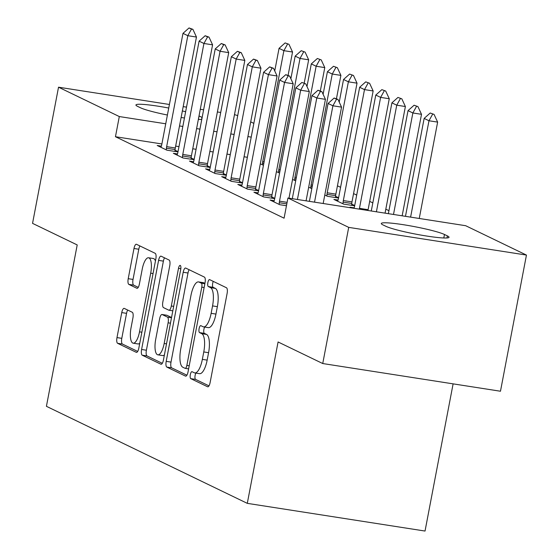 <?xml version="1.0" encoding="UTF-8"?>
<svg xmlns="http://www.w3.org/2000/svg" width="559" height="559" viewBox="0 0 559 559"><rect width="100%" height="100%" fill="white"/><g stroke="black" fill="none" stroke-linecap="round" stroke-linejoin="round"><path stroke-width="0.84" d="M190.326 374.642A3.543 1.181 -81.1 0 0 190.773 378.646L207.585 386.765A5.066 1.691 -81.1 0 0 207.752 386.814A5.066 1.691 -81.1 0 0 210.114 382.58L227.108 293.475A5.066 1.691 -81.1 0 0 226.472 287.759L209.66 279.64A3.543 1.181 -81.1 0 0 209.541 279.598A3.543 1.181 -81.1 0 0 207.885 282.568A3.543 1.181 -81.1 0 0 208.332 286.564L210.512 287.619A16.197 5.408 -81.1 0 1 212.553 305.906L211.134 313.333A16.197 5.408 -81.1 0 1 203.581 326.889A16.197 5.408 -81.1 0 1 203.05 326.729L200.877 325.673A3.543 1.181 -81.1 0 0 200.758 325.638A3.543 1.181 -81.1 0 0 199.109 328.608A3.543 1.181 -81.1 0 0 199.556 332.605L201.729 333.653A16.197 5.408 -81.1 0 1 203.769 351.946L202.351 359.367A16.197 5.408 -81.1 0 1 194.798 372.93A16.197 5.408 -81.1 0 1 194.266 372.762L192.093 371.714A3.543 1.181 -81.1 0 0 191.975 371.679A3.543 1.181 -81.1 0 0 190.326 374.642M195.916 373.105A3.543 1.181 -81.1 0 0 195.126 375.389A3.543 1.181 -81.1 0 0 195.573 379.393L208.975 385.864M213.286 281.394A3.543 1.181 -81.1 0 0 212.693 283.315A3.543 1.181 -81.1 0 0 213.14 287.319L215.313 288.367L210.512 287.619M204.699 327.064A3.543 1.181 -81.1 0 0 203.909 329.356A3.543 1.181 -81.1 0 0 204.356 333.353L206.53 334.408L201.729 333.653M124.28 308.407A5.066 1.691 -81.1 0 0 124.119 308.358A5.066 1.691 -81.1 0 0 121.757 312.593L116.985 337.594A5.066 1.691 -81.1 0 0 117.621 343.31L136.298 352.331A5.066 1.691 -81.1 0 0 136.459 352.38A5.066 1.691 -81.1 0 0 138.821 348.145L155.821 259.041A5.066 1.691 -81.1 0 0 155.185 253.325L136.508 244.304A5.066 1.691 -81.1 0 0 136.347 244.248A5.066 1.691 -81.1 0 0 133.985 248.489L128.221 278.682A5.066 1.691 -81.1 0 0 128.863 284.398L136.85 288.262A5.066 1.691 -81.1 0 0 137.018 288.311A5.066 1.691 -81.1 0 0 139.38 284.077L142.238 269.103A13.542 4.521 -81.1 0 1 148.554 257.762A13.542 4.521 -81.1 0 1 150.699 273.19L139.512 331.85A13.542 4.521 -81.1 0 1 133.196 343.184A13.542 4.521 -81.1 0 1 131.044 327.763L132.909 317.987A5.066 1.691 -81.1 0 0 132.273 312.271L124.28 308.407M161.879 143.963L115.454 136.724L284.084 218.185L287.934 198.012L465.675 225.71L526.452 255.072L348.711 227.373L287.934 198.012M115.454 136.724L119.305 116.552L58.527 87.197L169.412 104.477M526.452 255.072L500.473 391.237L322.739 363.539L278.082 341.968L247.295 503.352L46.418 406.316L77.205 244.933L32.548 223.362L58.527 87.197M322.739 363.539L348.711 227.373M166.198 361.366A5.066 1.691 -81.1 0 0 166.834 367.081L185.511 376.102A5.066 1.691 -81.1 0 0 185.672 376.151A5.066 1.691 -81.1 0 0 188.034 371.917L205.034 282.812A5.066 1.691 -81.1 0 0 204.398 277.096L185.721 268.075A5.066 1.691 -81.1 0 0 185.56 268.027A5.066 1.691 -81.1 0 0 183.198 272.261L166.198 361.366L171.005 362.113A5.066 1.691 -81.1 0 0 171.641 367.829L186.902 375.201M160.901 364.216L142.231 355.196A5.066 1.691 -81.1 0 1 141.595 349.48L158.588 260.375A5.066 1.691 -81.1 0 1 160.95 256.141A5.066 1.691 -81.1 0 1 161.118 256.19L169.104 260.047A5.066 1.691 -81.1 0 1 169.747 265.763L162.851 301.902A5.066 1.691 -81.1 0 0 163.494 307.618L168.79 310.175A5.066 1.691 -81.1 0 0 168.958 310.231A5.066 1.691 -81.1 0 0 171.32 305.99L178.496 268.369A3.543 1.181 -81.1 0 1 180.152 265.399A3.543 1.181 -81.1 0 1 180.711 269.438L163.431 360.031A5.066 1.691 -81.1 0 1 161.069 364.265A5.066 1.691 -81.1 0 1 160.901 364.216L161.237 364.265M247.295 503.352L425.036 531.05L453.111 383.858M177.462 153.935L173.332 153.292L183.01 157.966L194.092 159.692M194.148 159.413L191.15 157.966M276.425 171.655L279.584 173.017M209.702 169.51L205.579 168.867L215.25 173.542L226.339 175.267M226.388 174.988L223.39 173.542M308.666 187.23L311.831 188.593M241.949 185.085L237.82 184.442L247.497 189.117L258.579 190.843M258.635 190.563L255.638 189.117M354.706 205.537L351.709 204.091M338.02 200.059L333.898 199.416L343.568 204.084L354.658 205.817M274.189 200.66L270.067 200.017L279.738 204.692L286.46 205.74M247.371 157.289L244.052 156.772M230.273 154.619L226.954 154.102M213.175 151.957L209.856 151.44M196.076 149.295L192.757 148.778M178.978 146.626L175.659 146.109M388.945 210.68L385.808 209.164M372.818 202.889L369.688 201.38M356.698 195.105L353.567 193.589M340.578 187.314L337.447 185.805M351.506 207.92L350.018 207.2L354.147 207.843M258.069 192.869L253.94 192.226L263.617 196.901L274.7 198.627M274.755 198.354L271.758 196.908M338.586 197.753L335.589 196.3M324.793 195.014L327.448 196.3L338.537 198.026M225.829 177.294L221.699 176.651L231.37 181.326L242.459 183.052M242.508 182.779L239.518 181.333M292.546 179.439L295.711 180.802M193.582 161.719L189.459 161.076L199.13 165.75L210.212 167.476M210.268 167.204L207.27 165.757M260.305 163.864L263.464 165.226M161.341 146.151L157.212 145.501L166.889 150.175L177.972 151.901M178.028 151.629L175.03 150.182M167.4 115.021A33.009 3.144 -169.2 0 1 140.512 107.782L137.605 106.378A33.009 3.144 -169.2 0 1 135.928 104.987A33.009 3.144 -169.2 0 1 168.734 108.041M182.367 110.934A33.009 3.144 -169.2 0 1 185.637 111.73M199.018 115.923A33.009 3.144 -169.2 0 1 199.095 115.965L202.002 117.362A33.009 3.144 -169.2 0 1 202.155 117.439M201.778 119.423A33.009 3.144 -169.2 0 1 198.347 119.451M184.442 117.991A33.009 3.144 -169.2 0 1 181.116 117.481M251.222 137.116L247.903 136.599M234.123 134.446L230.797 133.929M217.025 131.784L213.699 131.267M199.926 129.122L196.6 128.605M182.828 126.453L179.502 125.936M165.73 123.791L119.305 116.552M234.487 114.616L237.722 115.601M250.705 121.876L253.842 123.385M183.191 106.622L186.51 107.139M200.29 109.291L203.609 109.809M217.388 111.954L220.707 112.471M447.368 235.891A33.009 3.144 -169.2 0 1 449.045 237.282A33.009 3.144 -169.2 0 1 421.556 235.192A33.009 3.144 -169.2 0 1 385.878 226.304L382.978 224.907A33.009 3.144 -169.2 0 1 381.294 223.509A33.009 3.144 -169.2 0 1 408.783 225.598A33.009 3.144 -169.2 0 1 444.468 234.487L447.368 235.891L446.969 237.959M194.798 372.93L199.598 373.678A16.197 5.408 -81.1 0 0 207.158 360.115L202.351 359.367M206.53 334.408A16.197 5.408 -81.1 0 1 208.577 352.694L207.158 360.115M203.581 326.889L208.381 327.637A16.197 5.408 -81.1 0 0 215.942 314.081L211.134 313.333M215.313 288.367A16.197 5.408 -81.1 0 1 217.36 306.653L215.942 314.081M189.138 269.724A5.066 1.691 -81.1 0 0 187.999 273.009L171.005 362.113M185.092 368.332A3.543 1.181 -81.1 0 0 185.204 368.367A3.543 1.181 -81.1 0 0 186.86 365.397L201.778 287.186A3.543 1.181 -81.1 0 0 201.331 283.182L199.039 282.078A16.197 5.408 -81.1 0 0 198.508 281.911A16.197 5.408 -81.1 0 0 190.954 295.473L180.753 348.935A16.197 5.408 -81.1 0 0 182.793 367.221L185.092 368.332M198.508 281.911L203.315 282.658A16.197 5.408 -81.1 0 1 203.839 282.826L204.929 283.35M162.292 363.315L147.031 355.943L142.231 355.196M164.528 257.839A5.066 1.691 -81.1 0 0 163.396 261.123L146.395 350.227A5.066 1.691 -81.1 0 0 147.031 355.943M155.695 339.397A13.542 4.521 -81.1 0 0 157.848 354.825A13.542 4.521 -81.1 0 0 164.164 343.492L168.105 322.822A5.066 1.691 -81.1 0 0 167.469 317.107L162.166 314.549A5.066 1.691 -81.1 0 0 162.005 314.493A5.066 1.691 -81.1 0 0 159.643 318.735L155.695 339.397M157.848 354.825L162.648 355.573A13.542 4.521 -81.1 0 0 164.402 354.923M166.638 315.241A5.066 1.691 -81.1 0 1 166.806 315.241A5.066 1.691 -81.1 0 1 166.973 315.297L171.543 317.505M133.196 343.184L137.996 343.932A13.542 4.521 -81.1 0 0 139.75 343.282M155.444 261.018A13.542 4.521 -81.1 0 0 153.355 258.51L148.554 257.762M139.925 245.953A5.066 1.691 -81.1 0 0 138.786 249.237L133.028 279.437A5.066 1.691 -81.1 0 0 133.664 285.146L138.241 287.361M127.697 310.056A5.066 1.691 -81.1 0 0 126.558 313.34L121.792 338.342A5.066 1.691 -81.1 0 0 122.428 344.058L137.689 351.429M419.25 218.478L437.634 122.107L428.984 120.758L424.148 118.424L405.471 216.333M434.07 114.406L430.213 113.009L434.07 114.406L437.634 122.107M410.599 217.13L428.984 120.758L432.631 114.176M424.148 118.424L430.213 113.009M336.553 99.209L337.992 99.432L334.135 98.035L336.553 99.209L332.905 105.784L341.556 107.132L323.172 203.504M309.393 201.359L328.07 103.45L332.905 105.784L314.521 202.155M334.135 98.035L328.07 103.45M341.556 107.132L337.992 99.432M402.152 215.809L421.507 114.316L412.863 112.967L408.028 110.633L388.372 213.664M417.95 106.615L414.086 105.225L417.95 106.615L421.507 114.316M393.501 214.467L412.863 112.967L416.504 106.392M408.028 110.633L414.086 105.225M385.053 213.147L405.387 106.531L396.743 105.183L391.908 102.849L371.274 211.002M401.83 98.831L397.966 97.434L401.83 98.831L405.387 106.531M376.403 211.798L396.743 105.183L400.384 98.601M391.908 102.849L397.966 97.434M320.433 91.417L321.872 91.641L318.015 90.251L320.433 91.417L316.785 98L325.436 99.341L306.073 200.842M292.294 198.69L311.95 95.659L316.785 98L297.423 199.493M318.015 90.251L311.95 95.659M325.436 99.341L321.872 91.641M288.975 198.172L309.309 91.557L300.665 90.209L279.5 201.163A5.157 1.719 -81.1 0 0 279.283 202.728L279.144 204.398M301.888 82.459L305.752 83.857L301.888 82.459L295.83 87.875L274.665 198.822A5.157 1.719 -81.1 0 1 274.294 200.318L273.826 201.834M304.313 83.633L300.665 90.209L295.83 87.875M309.309 91.557L305.752 83.857M367.969 210.484A5.157 1.719 98.9 0 1 368.101 209.695L389.267 98.74L380.623 97.392L375.781 95.058L354.616 206.012A5.157 1.719 98.9 0 1 354.252 207.501L354.001 208.311M385.703 91.04L381.846 89.65L385.703 91.04L389.267 98.74M359.325 209.136A5.157 1.719 98.9 0 1 359.458 208.346L380.623 97.392L384.264 90.817M375.781 95.058L381.846 89.65M351.604 205.342L351.765 203.469A5.157 1.719 98.9 0 1 351.981 201.904L373.146 90.956L364.496 89.608L359.661 87.274L338.495 198.221A5.157 1.719 98.9 0 1 338.132 199.717L337.664 201.233M369.583 83.256L365.726 81.859L369.583 83.256L373.146 90.956M342.974 203.797L343.114 202.12A5.157 1.719 98.9 0 1 343.331 200.555L364.496 89.608L368.143 83.025M359.661 87.274L365.726 81.859M288.185 75.842L289.632 76.066L285.768 74.675L288.185 75.842L284.545 82.425L293.189 83.766L272.023 194.721A5.157 1.719 -81.1 0 0 271.807 196.286L271.653 198.152M257.706 194.05L258.174 192.527A5.157 1.719 -81.1 0 0 258.544 191.038L279.71 80.084L284.545 82.425L263.38 193.372A5.157 1.719 -81.1 0 0 263.163 194.937L263.023 196.614M285.768 74.675L279.71 80.084M293.189 83.766L289.632 76.066M272.065 68.058L273.505 68.282L269.648 66.884L272.065 68.058L268.425 74.633L277.068 75.982L255.903 186.93A5.157 1.719 -81.1 0 0 255.687 188.495L255.533 190.367M241.586 186.259L242.054 184.743A5.157 1.719 -81.1 0 0 242.417 183.247L263.582 72.3L268.425 74.633L247.26 185.588A5.157 1.719 -81.1 0 0 247.043 187.153L246.896 188.823M269.648 66.884L263.582 72.3M277.068 75.982L273.505 68.282M335.484 197.551L335.645 195.685A5.157 1.719 98.9 0 1 335.861 194.12L357.026 83.165L348.376 81.817L343.54 79.483L339.229 102.094M353.463 75.465L349.606 74.074L353.463 75.465L357.026 83.165M326.854 196.013L326.994 194.336A5.157 1.719 98.9 0 1 327.211 192.771L348.376 81.817L352.023 75.241M343.54 79.483L349.606 74.074M255.945 60.267L257.385 60.491L253.527 59.1L255.945 60.267L252.298 66.849L260.948 68.191L239.783 179.146A5.157 1.719 -81.1 0 0 239.566 180.711L239.406 182.576M225.466 178.475L225.934 176.951A5.157 1.719 -81.1 0 0 226.297 175.463L247.462 64.509L252.298 66.849L231.133 177.797A5.157 1.719 -81.1 0 0 230.923 179.362L230.776 181.039M253.527 59.1L247.462 64.509M260.948 68.191L257.385 60.491M336.455 98.684L340.899 75.381L332.256 74.033L327.42 71.699L323.102 94.31M337.343 67.681L333.478 66.283L337.343 67.681L340.899 75.381M310.734 188.222L310.874 186.545A5.157 1.719 98.9 0 1 311.09 184.98L332.256 74.033L335.903 67.45M327.42 71.699L333.478 66.283M239.825 52.483L241.264 52.707L237.407 51.309L239.825 52.483L236.177 59.058L244.828 60.407L223.663 171.361A5.157 1.719 -81.1 0 0 223.446 172.92L223.286 174.792M209.346 170.684L209.814 169.167A5.157 1.719 -81.1 0 0 210.177 167.672L231.342 56.725L236.177 59.058L215.012 170.013A5.157 1.719 -81.1 0 0 214.796 171.578L214.656 173.255M237.407 51.309L231.342 56.725M244.828 60.407L241.264 52.707M320.335 90.9L324.779 67.59L316.135 66.242L311.3 63.908L306.982 86.519M321.222 59.89L317.358 58.499L321.222 59.89L324.779 67.59M294.614 180.438L294.754 178.761A5.157 1.719 98.9 0 1 294.97 177.196L316.135 66.242L319.776 59.666M311.3 63.908L317.358 58.499M223.705 44.692L225.144 44.916L221.287 43.525L223.705 44.692L220.057 51.274L228.708 52.623L207.543 163.57A5.157 1.719 -81.1 0 0 207.326 165.136L207.165 167.001M193.218 162.9L193.687 161.376A5.157 1.719 -81.1 0 0 194.057 159.888L215.222 48.933L220.057 51.274L198.892 162.222A5.157 1.719 -81.1 0 0 198.676 163.787L198.536 165.464M221.287 43.525L215.222 48.933M228.708 52.623L225.144 44.916M304.215 83.109L308.659 59.806L300.015 58.457L295.173 56.124L290.862 78.735M305.095 52.106L301.238 50.708L305.095 52.106L308.659 59.806M278.487 172.647L278.634 170.97A5.157 1.719 98.9 0 1 278.85 169.412L300.015 58.457L303.656 51.875M295.173 56.124L301.238 50.708M207.578 36.908L209.024 37.132L205.16 35.734L207.578 36.908L203.937 43.483L212.581 44.832L191.416 155.786A5.157 1.719 -81.1 0 0 191.199 157.345L191.045 159.217M177.098 155.109L177.566 153.592A5.157 1.719 -81.1 0 0 177.937 152.097L199.102 41.149L203.937 43.483L182.772 154.438A5.157 1.719 -81.1 0 0 182.555 156.003L182.416 157.68M205.16 35.734L199.102 41.149M212.581 44.832L209.024 37.132M288.095 75.325L292.539 52.015L283.888 50.673L279.053 48.333L274.742 70.944M288.975 44.315L285.118 42.924L288.975 44.315L292.539 52.015M262.367 164.863L262.513 163.186A5.157 1.719 98.9 0 1 262.723 161.621L283.888 50.673L287.536 44.091M279.053 48.333L285.118 42.924M191.457 29.117L192.897 29.341L189.04 27.95L191.457 29.117L187.817 35.699L196.461 37.048L175.295 147.995A5.157 1.719 -81.1 0 0 175.079 149.56L174.925 151.426M160.978 147.324L161.446 145.801A5.157 1.719 -81.1 0 0 161.817 144.313L182.982 33.358L187.817 35.699L166.652 146.647A5.157 1.719 -81.1 0 0 166.435 148.212L166.289 149.889M189.04 27.95L182.982 33.358M196.461 37.048L192.897 29.341M195.573 379.393L190.773 378.646M213.14 287.319L208.332 286.564M204.356 333.353L199.556 332.605M208.577 352.694L203.769 351.946M217.36 306.653L212.553 305.906M187.999 273.009L183.198 272.261M171.641 367.829L166.834 367.081M188.614 368.877L185.329 368.367M189.208 365.768L186.86 365.397M204.126 287.55L201.778 287.186M204.86 283.734L201.331 283.182M203.839 282.826L199.039 282.078M146.395 350.227L141.595 349.48M163.396 261.123L158.588 260.375M173.667 306.36L171.32 305.99M180.823 268.732L178.496 268.369M166.512 343.855L164.164 343.492M170.46 323.186L168.105 322.822M171.494 317.736L167.469 317.107M166.973 315.297L162.166 314.549M141.86 332.214L139.512 331.85M153.047 273.554L150.699 273.19M133.664 285.146L128.863 284.398M133.028 279.437L128.221 278.682M138.786 249.237L133.985 248.489M122.428 344.058L117.621 343.31M121.792 338.342L116.985 337.594M126.558 313.34L121.757 312.593M444.468 234.487L443.797 237.98M199.095 115.965L198.431 119.451M202.002 117.362L201.603 119.437M279.283 202.728L286.809 203.895M279.5 201.163L287.109 202.344M368.101 209.695L359.458 208.346M351.981 201.904L343.331 200.555M351.765 203.469L343.114 202.12M263.163 194.937L271.807 196.286M263.38 193.372L272.023 194.721M247.043 187.153L255.687 188.495M247.26 185.588L255.903 186.93M335.861 194.12L327.211 192.771M335.645 195.685L326.994 194.336M230.923 179.362L239.566 180.711M231.133 177.797L239.783 179.146M312.474 185.197L311.09 184.98M312.181 186.755L310.874 186.545M214.796 171.578L223.446 172.92M215.012 170.013L223.663 171.361M296.354 177.413L294.97 177.196M296.06 178.964L294.754 178.761M198.676 163.787L207.326 165.136M198.892 162.222L207.543 163.57M280.234 169.622L278.85 169.412M279.94 171.18L278.634 170.97M182.555 156.003L191.199 157.345M182.772 154.438L191.416 155.786M264.114 161.837L262.723 161.621M263.813 163.389L262.513 163.186M166.435 148.212L175.079 149.56M166.652 146.647L175.295 147.995M188.614 368.898L185.204 368.367M172.815 310.832L168.958 310.231M166.806 315.241L162.005 314.493"/></g></svg>
